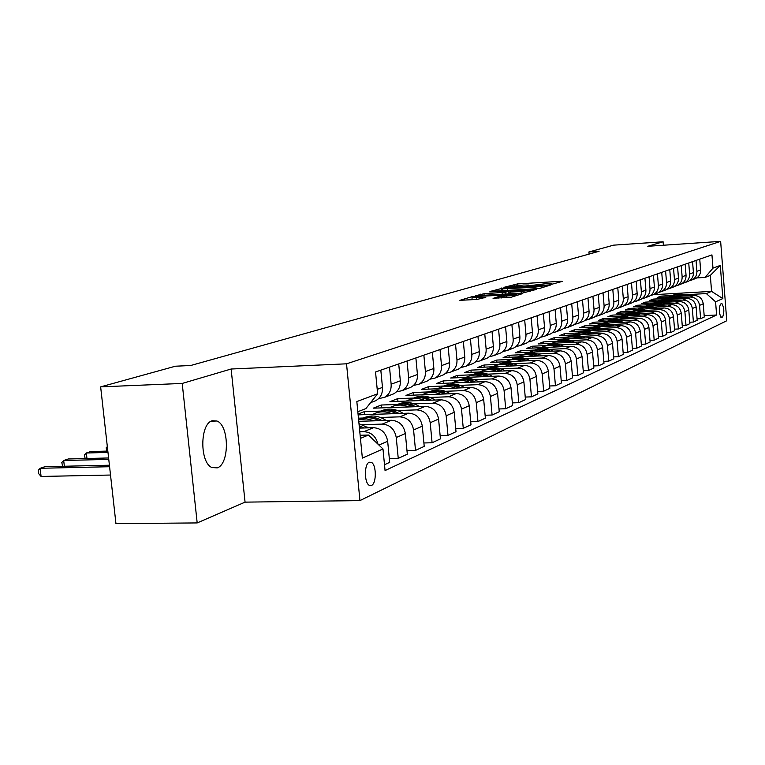 <?xml version="1.0" encoding="UTF-8"?>
<svg xmlns="http://www.w3.org/2000/svg" width="765" height="765" viewBox="0 0 765 765"><rect width="100%" height="100%" fill="white"/><g stroke="black" fill="none" stroke-linecap="round" stroke-linejoin="round"><path stroke-width="1.15" d="M551.001 284.475L562.304 281.405L560.707 281.291L517.389 283.939L504.508 287.21L523.413 285.029L528.73 285.049L527.047 285.842L528.213 285.852L545.981 283.662L551.422 283.681L549.806 284.465L551.001 284.475M217.231 467.874C229.634 464.183 229.337 425.369 216.906 420.999L212.24 420.75C199.914 423.609 199.569 462.481 211.876 467.53L217.231 467.874M371.503 485.44C376.648 483.566 376.504 464.556 371.341 462.337L369.246 462.242C364.121 463.915 364.14 482.973 369.285 485.326L371.503 485.44M493.062 298.264L511.269 297.203L522.619 293.597L471.909 296.705L459.861 300.329L477.064 299.431L485.794 297.346L471.976 297.757C472.12 297.222 475.371 296.705 481.73 296.218L516.356 294.487C516.203 295.022 512.952 295.529 506.602 296.017L498.015 296.763L493.081 298.426M231.135 369.017L182.213 383.437L100.645 386.87L115.955 523.633L197.188 522.925L245.058 502.136L359.952 500.587L346.526 363.815L231.135 369.017L245.058 502.136M663.389 245.24L663.112 241.778L647.773 246.292L720.64 241.367L346.526 363.815M663.112 241.778L613.587 245.154L588.907 251.972L589.088 254.085M100.645 386.87L175.415 366.215L190.676 365.507L599.072 251.293L588.907 251.972M536.724 288.692L540.119 288.271L550.465 285.068L548.868 284.943L504.9 287.611L490.461 291.36L536.724 288.692M536.762 289.304L522.514 293.081L475.467 295.749L483.987 293.741L505.589 292.24L508.849 291.169L489.705 291.895L536.762 289.304M721.644 303.59L720.467 304.116C718.708 308.821 718.957 313.296 721.204 317.542L722.676 316.949C724.417 312.216 724.168 307.76 721.921 303.552L721.644 303.59M359.952 500.587L726.75 320.755L720.64 241.367M650.508 295.51L653.253 294.716L711.565 291.379L710.322 275.4L705.081 277.427L712.98 268.152L711.947 254.898L375.539 371.991L377.642 393.774L365.88 408.596L357.829 411.713M712.98 268.152L720.295 265.407L722.858 298.589L715.581 301.812L706.334 293.569L684.503 294.802M704.163 315.639L716.604 314.998L715.581 301.812M716.604 314.998L385.063 470.561L382.978 448.969L362.361 458.092L356.834 401.568L377.642 393.774M182.213 383.437L197.188 522.925M672.272 295.491L660.807 296.141L657.192 297.547L693.97 295.481C699.21 295.711 702.299 298.474 703.236 303.762L704.278 317.006L700.606 318.699L699.554 305.369C698.608 300.043 695.5 297.26 690.231 297.021L677.188 297.757M706.334 293.569L711.565 291.379L722.858 298.589M360.439 438.393L368.462 435.036L360.133 435.275M377.986 444.178C375.95 436.318 371.235 432.149 363.844 431.67L359.789 431.795M384.499 464.738L389.691 462.337L387.664 441.262C386.067 432.827 381.343 428.304 373.492 427.692L359.426 428.123M389.328 458.589L398.249 458.378L396.251 437.523C394.664 429.175 389.987 424.699 382.204 424.097L362.486 424.709M398.249 458.378L407.324 454.19L405.354 433.554C403.796 425.292 399.158 420.874 391.441 420.291L358.766 421.324M406.98 450.614L415.519 450.403L413.578 429.968C412.039 421.792 407.449 417.413 399.799 416.849L380.444 417.47M363.318 418.025L358.46 418.187M415.519 450.403L424.221 446.387L422.318 426.172C420.788 418.072 416.236 413.75 408.653 413.186L358.135 414.869M380.788 411.101L364.264 411.666L358.058 414.075M423.896 442.964L432.091 442.753L430.207 422.729C428.706 414.716 424.193 410.432 416.667 409.887L392.292 410.709M432.091 442.753L440.439 438.89L438.584 419.077C437.102 411.149 432.627 406.913 425.168 406.378L373.215 408.175L381.314 405.02L381.592 407.888M440.133 435.62L447.994 435.4L446.167 415.778C444.695 407.917 440.257 403.729 432.866 403.203L409.065 404.044M397.551 404.446L381.314 405.02M447.994 435.4L456.007 431.699L454.219 412.268C452.756 404.494 448.367 400.344 441.032 399.827L389.911 401.673L397.695 398.642L397.953 401.386M455.72 428.563L463.265 428.343L461.496 409.093C460.061 401.396 455.701 397.284 448.424 396.777L425.177 397.628M413.664 398.058L397.695 398.642M463.265 428.343L470.982 424.785L469.232 405.727C467.807 398.096 463.494 394.032 456.284 393.545L405.966 395.419L413.454 392.502L413.702 395.132M470.705 421.783L477.962 421.553L476.241 402.667C474.826 395.113 470.552 391.097 463.389 390.609L440.669 391.47M429.155 391.909L413.454 392.502M477.962 421.553L485.373 418.13L483.681 399.426C482.285 391.948 478.039 387.97 470.944 387.492L421.419 389.395L428.63 386.593L428.859 389.108M485.115 415.252L492.096 415.032L490.422 396.49C489.045 389.079 484.828 385.139 477.79 384.671L455.567 385.541M444.073 385.99L428.63 386.593M492.096 415.032L499.239 411.733L497.585 393.373C496.227 386.029 492.048 382.127 485.058 381.668L436.289 383.6L443.241 380.894L443.471 383.322M498.99 408.969L505.703 408.74L504.078 390.542C502.729 383.265 498.589 379.402 491.656 378.943L469.911 379.822M458.445 380.282L443.241 380.894M505.703 408.74L512.588 405.565L510.982 387.53C509.643 380.32 505.541 376.495 498.656 376.055L450.633 378.015L457.327 375.405L457.547 377.738M512.349 402.906L518.823 402.677L517.236 384.805C515.916 377.661 511.842 373.875 505.015 373.435L483.729 374.315M472.301 374.793L457.327 375.405M518.823 402.677L525.459 399.617L523.891 381.907C522.581 374.831 518.546 371.073 511.766 370.643L464.46 372.632L470.924 370.117L471.125 372.354M525.23 397.064L531.465 396.834L529.925 379.277C528.625 372.259 524.618 368.539 517.895 368.118L497.049 369.007M485.66 369.485L470.924 370.117M531.465 396.834L537.872 393.879L536.341 376.485C535.06 369.524 531.082 365.842 524.417 365.431L477.8 367.43L484.044 365.001L484.235 367.162M537.652 391.422L543.666 391.202L542.165 373.951C540.893 367.047 536.953 363.394 530.327 362.993L509.901 363.882M498.56 364.37L484.044 365.001M543.666 391.202L549.844 388.343L548.362 371.245C547.109 364.408 543.188 360.793 536.619 360.392L490.681 362.419L496.715 360.066L496.896 362.141M549.643 385.981L555.447 385.761L553.984 368.797C552.741 362.017 548.849 358.431 542.328 358.039L522.304 358.928M511.02 359.435L496.715 360.066M555.447 385.761L561.414 382.997L559.97 366.186C558.737 359.464 554.883 355.916 548.409 355.534L503.131 357.571L508.955 355.295L509.136 357.293M561.223 380.721L566.836 380.501L565.402 363.824C564.178 357.159 560.353 353.631 553.917 353.258L534.286 354.147M523.059 354.654L508.955 355.295M566.836 380.501L572.602 377.834L571.178 361.3C569.973 354.692 566.177 351.202 559.798 350.829L515.161 352.875L520.802 350.686L520.975 352.617M572.411 375.634L577.833 375.414L576.437 359.014C575.232 352.455 571.474 348.993 565.134 348.63L545.866 349.529M534.697 350.045L520.802 350.686M577.833 375.414L583.408 372.842L582.031 356.576C580.845 350.074 577.106 346.65 570.814 346.287L526.808 348.343L532.258 346.22L532.421 348.085M583.226 370.719L588.476 370.499L587.109 354.367C585.933 347.912 582.222 344.518 575.969 344.164L557.063 345.053M545.961 345.579L532.258 346.22M588.476 370.499L593.87 368.013L592.521 352.005C591.355 345.608 587.673 342.242 581.467 341.888L538.072 343.954L543.351 341.898L543.504 343.695M593.697 365.957L598.775 365.747L597.436 349.863C596.279 343.514 592.626 340.176 586.459 339.832L567.898 340.721M556.863 341.257L543.351 341.898M598.775 365.747L603.996 363.337L602.677 347.578C601.529 341.286 597.905 337.967 591.785 337.633L548.974 339.708L554.09 337.719L554.243 339.45M603.824 361.357L608.739 361.137L607.429 345.503C606.301 339.258 602.696 335.969 596.624 335.644L578.388 336.533M567.42 337.069L554.09 337.719M608.739 361.137L613.798 358.804L612.507 343.294C611.388 337.097 607.812 333.836 601.778 333.511L559.54 335.596L564.494 333.664L564.637 335.338M613.645 356.892L618.397 356.681L617.116 341.286C616.007 335.137 612.449 331.905 606.463 331.58L588.553 332.469M577.652 333.014L564.494 333.664M618.397 356.681L623.303 354.415L622.041 339.144C620.931 333.043 617.403 329.839 611.455 329.524L569.782 331.599L574.591 329.734L574.725 331.36M623.15 352.56L627.759 352.359L626.506 337.193C625.416 331.14 621.907 327.955 615.997 327.649L598.393 328.529M587.568 329.074L574.591 329.734M627.759 352.359L632.512 350.16L631.278 335.118C630.188 329.113 626.717 325.957 620.836 325.651L579.717 327.736L584.374 325.919L584.508 327.487M632.368 348.362L636.834 348.161L635.61 333.234C634.539 327.267 631.077 324.13 625.244 323.834L607.936 324.714M597.188 325.268L584.374 325.919M636.834 348.161L641.443 346.029L640.238 331.216C639.167 325.297 635.734 322.189 629.939 321.893L589.346 323.978L593.87 322.218L594.003 323.738M641.299 344.298L645.641 344.097L644.436 329.38C643.384 323.509 639.97 320.42 634.214 320.133L617.202 321.013M606.521 321.568L593.87 322.218M645.641 344.097L650.116 342.031L648.93 327.43C647.879 321.596 644.493 318.536 638.775 318.25L598.699 320.334L603.097 318.623L603.222 320.105M649.973 340.349L654.18 340.148L653.014 325.651C651.971 319.856 648.605 316.825 642.925 316.538L626.191 317.418M615.576 317.972L603.097 318.623M654.18 340.148L658.531 338.14L657.365 323.748C656.332 318.001 652.994 314.989 647.353 314.711L607.783 316.796L612.048 315.142L612.172 316.567M658.397 336.514L662.48 336.313L661.333 322.027C660.31 316.318 656.992 313.325 651.378 313.048L634.912 313.927M624.374 314.482L612.048 315.142M662.48 336.313L666.698 334.362L665.56 320.181C664.546 314.511 661.256 311.546 655.682 311.279L616.609 313.363L620.75 311.747L620.864 313.134M666.573 332.785L670.542 332.593L669.413 318.498C668.409 312.875 665.129 309.93 659.593 309.662L643.384 310.533M632.932 311.097L620.75 311.747M670.542 332.593L674.644 330.7L673.525 316.71C672.531 311.126 669.279 308.199 663.771 307.932L625.187 310.026L629.212 308.448L629.327 309.796M674.52 329.16L678.373 328.969L677.264 315.075C676.279 309.529 673.047 306.631 667.577 306.363L651.617 307.234M641.242 307.798L629.212 308.448M678.373 328.969L682.361 327.133L681.271 313.334C680.286 307.826 677.073 304.948 671.641 304.69L633.516 306.775L637.436 305.245L637.541 306.555M682.246 325.641L685.995 325.45L684.904 311.747C683.929 306.277 680.735 303.418 675.332 303.17L659.621 304.03M649.322 304.594L637.436 305.245M685.995 325.45L689.867 323.662L688.796 310.055C687.821 304.623 684.656 301.783 679.282 301.534L641.625 303.619L645.44 302.127L645.545 303.399M689.753 322.218L693.396 322.036L692.335 308.515C691.369 303.122 688.223 300.301 682.887 300.052L669.681 300.788M657.183 301.477L645.44 302.127M693.396 322.036L697.173 320.286L696.112 306.87C695.165 301.506 692.029 298.704 686.731 298.465L649.514 300.54L653.234 299.096L653.329 300.329M664.833 298.446L653.234 299.096M696.752 277.925L705.081 277.427M528.452 341.869L532.344 340.894C536.523 338.608 538.512 334.936 538.311 329.878L537.078 315.763M515.906 346.631L519.923 345.637C524.159 343.313 526.177 339.584 525.966 334.429L524.704 320.076M502.892 351.556L507.052 350.552C511.355 348.199 513.392 344.403 513.181 339.153L511.881 324.542M489.399 356.681L493.702 355.649C498.063 353.258 500.138 349.395 499.908 344.059L498.579 329.17M475.381 361.988L479.846 360.937C484.274 358.508 486.377 354.578 486.138 349.136L484.771 333.97M460.826 367.506L465.455 366.435C469.949 363.968 472.082 359.961 471.833 354.415L470.427 338.972M445.689 373.234L450.489 372.153C455.07 369.638 457.221 365.555 456.973 359.904L455.519 344.154M429.949 379.191L434.931 378.092C439.579 375.539 441.768 371.379 441.51 365.622L440.009 349.557M413.549 385.397L418.742 384.279C423.466 381.678 425.684 377.441 425.407 371.561L423.867 355.17M396.461 391.862L401.874 390.714C406.664 388.075 408.921 383.753 408.634 377.757L407.047 361.032M378.637 398.603L384.279 397.437C389.156 394.75 391.441 390.341 391.145 384.212L389.509 367.133M660.807 296.141L660.903 297.346M697.058 318.881L700.606 318.699M694.553 278.938L695.777 278.47C699.105 276.681 700.711 273.841 700.597 269.959L699.755 259.144M689.609 280.631L692.038 279.904C695.385 278.097 697.001 275.237 696.886 271.326L696.035 260.435M687.305 281.711L688.548 281.233C691.914 279.416 693.539 276.538 693.425 272.608L692.564 261.649M682.217 283.442L684.704 282.696C688.098 280.87 689.734 277.972 689.609 274.013L688.739 262.978M679.865 284.551L681.118 284.073C684.522 282.228 686.167 279.321 686.052 275.333L685.172 264.221M674.625 286.33L677.168 285.575C680.601 283.729 682.256 280.793 682.131 276.777L681.252 265.589M672.215 287.468L673.477 286.99C676.929 285.125 678.593 282.17 678.469 278.125L677.58 266.861M666.812 289.304L669.423 288.539C672.894 286.665 674.567 283.691 674.443 279.617L673.544 268.266M664.345 290.48L665.627 289.983C669.117 288.099 670.8 285.106 670.676 281.004L669.758 269.586M658.78 292.364L661.457 291.58C664.967 289.677 666.659 286.665 666.535 282.534L665.607 271.03M656.255 293.569L657.546 293.072C661.084 291.159 662.786 288.128 662.653 283.968L661.725 272.378M657.546 293.072L653.253 294.716C656.81 292.785 658.522 289.734 658.388 285.546L657.451 273.87M647.917 296.753L649.236 296.246C652.813 294.315 654.534 291.236 654.4 287.018L653.453 275.266M641.988 298.742L644.809 297.939C648.414 295.988 650.145 292.89 650.011 288.635L649.055 276.796M639.339 300.023L640.668 299.517C644.293 297.556 646.033 294.439 645.899 290.155L644.933 278.231M633.219 302.079L636.117 301.257C639.769 299.278 641.519 296.141 641.376 291.819L640.401 279.808M630.503 303.399L631.852 302.883C635.524 300.903 637.283 297.728 637.14 293.387L636.155 281.281M624.183 305.512L627.157 304.68C630.857 302.672 632.626 299.488 632.483 295.108L631.479 282.907M621.39 306.88L622.758 306.354C626.478 304.346 628.266 301.133 628.113 296.724L627.099 284.437M614.859 309.06L617.919 308.209C621.668 306.172 623.465 302.94 623.312 298.493L622.289 286.11M612 310.466L613.387 309.94C617.154 307.893 618.962 304.633 618.808 300.157L617.776 287.678M605.249 312.713L608.395 311.843C612.191 309.787 614.008 306.497 613.855 301.984L612.803 289.409M602.313 314.166L603.719 313.631C607.534 311.556 609.37 308.247 609.208 303.705L608.146 291.025M595.333 316.481L598.574 315.601C602.418 313.507 604.254 310.179 604.092 305.589L603.021 292.813M592.32 317.982L593.745 317.437C597.608 315.343 599.464 311.977 599.301 307.358L598.22 294.487M585.091 320.372L588.428 319.474C592.32 317.351 594.185 313.966 594.013 309.309L592.923 296.332M581.993 321.922L583.437 321.377C587.357 319.244 589.232 315.83 589.06 311.135L587.96 298.054M574.515 324.389L577.948 323.471C581.897 321.329 583.781 317.886 583.609 313.153L582.49 299.957M571.331 325.995L572.794 325.441C576.772 323.279 578.665 319.808 578.493 315.037L577.365 301.745M563.576 328.539L567.114 327.611C571.12 325.431 573.033 321.931 572.851 317.121L571.713 303.715M560.305 330.212L561.787 329.648C565.823 327.449 567.745 323.93 567.563 319.072L566.406 305.56M552.273 332.832L555.916 331.886C559.98 329.677 561.921 326.12 561.73 321.233L560.554 307.597M548.907 334.563L550.408 333.989C554.501 331.761 556.451 328.185 556.26 323.251L555.074 309.509M540.568 337.269L544.336 336.313C548.457 334.066 550.418 330.451 550.226 325.479L549.021 311.613M537.106 339.067L538.636 338.484C542.777 336.227 544.756 332.584 544.556 327.573L543.341 313.583M524.895 343.734L526.435 343.141C530.642 340.846 532.65 337.145 532.44 332.039L531.197 317.819M512.234 348.572L513.803 347.97C518.068 345.637 520.104 341.878 519.884 336.676L518.603 322.199M499.105 353.583L500.702 352.971C505.034 350.599 507.09 346.774 506.87 341.486L505.56 326.741M485.498 358.785L487.114 358.163C491.513 355.754 493.597 351.862 493.368 346.469L492.019 331.455M471.355 364.178L473 363.557C477.465 361.109 479.579 357.14 479.339 351.651L477.953 336.351M456.676 369.791L458.34 369.151C462.882 366.665 465.024 362.62 464.776 357.026L463.341 341.429M441.405 375.615L443.107 374.974C447.707 372.44 449.887 368.328 449.629 362.62L448.156 346.717M425.522 381.687L427.243 381.027C431.929 378.455 434.128 374.257 433.86 368.443L432.349 352.225M408.979 388.008L410.728 387.339C415.491 384.719 417.728 380.435 417.441 374.506L415.883 357.953M364.264 411.666L364.561 414.659M391.737 394.587L393.516 393.908C398.355 391.24 400.621 386.88 400.325 380.817L398.718 363.93M373.75 401.453L375.567 400.764C380.482 398.049 382.787 393.602 382.481 387.415L380.817 370.155M368.462 435.036L382.978 448.969M710.322 275.4L720.295 265.407M502.347 290.528L501.228 290.815M546.057 285.565L506.287 287.822L502.203 288.874L534.056 287.305L546.057 285.565L546.124 286.406M509.098 293.875L508.955 292.154L521.147 291.541L530.661 290.069L515.629 290.662L508.955 292.154M472.129 299.45L470.963 299.794M686.951 295.873C682.294 293.511 677.627 293.301 672.923 295.252M682.084 296.151L675.686 295.099L669.012 296.887M685.172 295.969L678.584 294.362L672.014 295.606M671.096 295.969L677.513 294.64L684.015 296.036M679.702 298.857C674.979 296.447 670.245 296.227 665.473 298.207M674.711 299.134L668.227 298.063L661.476 299.87M677.886 298.962L671.201 297.317L664.536 298.57M663.599 298.952L670.102 297.595L676.69 299.029M672.253 301.926C667.472 299.459 662.653 299.23 657.823 301.238M667.128 302.204L660.568 301.114L653.731 302.95M670.389 302.022L663.609 300.349L656.858 301.611M655.892 302.003L662.49 300.635L669.165 302.099M664.603 305.072C659.746 302.558 654.859 302.318 649.954 304.355M659.344 305.359L652.698 304.25L645.765 306.105M662.691 305.178L655.815 303.456L648.959 304.747M647.965 305.149L654.658 303.753L661.429 305.245M656.743 308.314C651.809 305.742 646.846 305.484 641.864 307.568M651.331 308.611L644.608 307.473L637.58 309.347M654.773 308.419L647.802 306.66L640.841 307.96M639.827 308.372L646.607 306.966L653.482 308.496M648.653 311.651C643.642 309.012 638.612 308.754 633.544 310.867M643.097 311.948L636.279 310.791L629.165 312.694M646.635 311.757C641.912 309.529 637.197 309.366 632.492 311.269M631.45 311.699L638.326 310.265L645.306 311.833M640.334 315.084C635.246 312.378 630.131 312.11 624.986 314.262M634.615 315.381L627.711 314.205L620.501 316.127M638.249 315.19C633.458 312.914 628.677 312.742 623.905 314.673M622.825 315.113L629.815 313.669L636.891 315.266M631.766 318.613C626.602 315.849 621.4 315.562 616.179 317.752M625.885 318.919L618.895 317.714L611.579 319.665M629.633 318.728C624.766 316.404 619.908 316.222 615.06 318.183M613.951 318.632C618.646 316.634 623.408 316.691 628.228 318.795M622.949 322.256C617.699 319.426 612.411 319.12 607.104 321.348M616.896 322.562L609.81 321.338L602.399 323.308M620.75 322.361C615.806 319.99 610.872 319.799 605.957 321.788M604.819 322.256C609.581 320.229 614.41 320.286 619.306 322.438M613.865 326.005C608.529 323.107 603.155 322.792 597.761 325.058M607.63 326.32L600.448 325.058L592.932 327.066M611.598 326.12C606.578 323.681 601.567 323.48 596.576 325.507M595.399 325.986C600.238 323.92 605.144 323.987 610.116 326.196M604.503 329.868C599.072 326.894 593.611 326.569 588.132 328.874M598.087 330.184L590.8 328.902L583.179 330.929M602.17 329.983C597.073 327.497 591.986 327.286 586.908 329.342M585.694 329.839C590.609 327.736 595.591 327.812 600.64 330.059M594.845 333.856C589.327 330.805 583.781 330.461 578.197 332.813M588.237 334.181L580.845 332.871L573.119 334.927M592.445 333.97C587.262 331.427 582.098 331.197 576.944 333.301M575.682 333.808C580.673 331.666 585.732 331.752 590.867 334.047M584.89 337.967C579.277 334.841 573.626 334.477 567.955 336.877M578.072 338.302C572.995 336.38 568.079 336.524 563.317 338.742L562.734 339.038M582.414 338.092C577.145 335.481 571.895 335.242 566.655 337.375M565.364 337.901C570.432 335.72 575.567 335.806 580.788 338.168M574.611 342.213C568.892 339.01 563.155 338.627 557.379 341.066M567.582 342.548C562.428 340.588 557.446 340.741 552.617 342.988L552.024 343.294M572.057 342.338C566.702 339.66 561.357 339.411 556.04 341.582M554.702 342.127C559.846 339.909 565.077 340.004 570.384 342.424M563.996 346.602C558.182 343.313 552.34 342.902 546.459 345.397M556.738 346.947C551.517 344.948 546.459 345.091 541.563 347.367L540.951 347.683M561.367 346.727C555.916 343.982 550.484 343.724 545.072 345.933M543.695 346.497C548.926 344.231 554.243 344.336 559.636 346.813M553.028 351.145L553.009 351.125C547.099 347.75 541.151 347.329 535.175 349.873M545.541 351.489C540.233 349.442 535.108 349.586 530.145 351.9L529.514 352.225M550.322 351.269C544.776 348.457 539.249 348.171 533.74 350.427M532.316 351.011C537.632 348.697 543.045 348.811 548.534 351.345M541.697 355.83L541.62 355.782C535.615 352.34 529.571 351.91 523.509 354.501M533.96 356.184C528.577 354.099 523.365 354.233 518.335 356.586L517.685 356.911M538.895 355.955C533.253 353.067 527.63 352.77 522.026 355.065M520.554 355.668C525.966 353.315 531.465 353.44 537.049 356.041M529.973 360.688L529.839 360.602C523.729 357.092 517.599 356.653 511.441 359.282M521.979 361.042C516.509 358.909 511.221 359.043 506.114 361.424L505.455 361.769M527.085 360.812C521.338 357.848 515.62 357.532 509.911 359.875M508.39 360.497C513.889 358.097 519.483 358.23 525.173 360.898M517.838 365.708L517.637 365.594C511.431 362.008 505.206 361.558 498.952 364.236M509.576 366.072C504.02 363.891 498.656 364.016 493.473 366.445L492.794 366.789M514.855 365.842C509.002 362.792 503.179 362.457 497.374 364.848M495.797 365.488C501.391 363.04 507.09 363.184 512.885 365.928M505.283 370.92L505.015 370.757C498.704 367.095 492.373 366.636 486.024 369.361M496.724 371.274C491.082 369.055 485.632 369.179 480.372 371.637L479.674 371.991M502.194 371.054C496.236 367.917 490.298 367.563 484.388 369.992M482.744 370.662C488.453 368.166 494.247 368.319 500.147 371.13M492.268 376.313L491.924 376.103C485.498 372.373 479.072 371.895 472.627 374.678M483.404 376.676C477.676 374.41 472.139 374.515 466.793 377.021L466.076 377.384M489.065 376.447C482.992 373.224 476.949 372.851 470.924 375.328M469.232 376.026C475.036 373.473 480.946 373.645 486.951 376.533M478.775 381.917L478.355 381.649C471.814 377.843 465.283 377.355 458.732 380.186M469.595 382.28C463.762 379.956 458.139 380.062 452.717 382.605L451.981 382.978M475.457 382.051C469.27 378.723 463.112 378.331 456.973 380.865M455.213 381.582C461.123 378.981 467.138 379.163 473.267 382.137M464.776 387.731L464.269 387.415C457.623 383.514 450.968 383.016 444.322 385.904M455.252 388.094C449.332 385.713 443.614 385.818 438.106 388.391L437.351 388.783M461.333 387.865C455.032 384.432 448.749 384.02 442.486 386.602M440.659 387.358C446.684 384.69 452.823 384.891 459.067 387.951M450.25 393.765L449.648 393.392C442.878 389.404 436.107 388.888 429.356 391.843M440.363 394.138C434.338 391.699 428.524 391.785 422.93 394.415L422.156 394.817M446.674 393.899C440.238 390.37 433.832 389.921 427.453 392.569M425.55 393.344C431.69 390.619 437.953 390.829 444.322 393.985M435.151 400.038L434.453 399.607C427.549 395.524 420.674 394.998 413.808 398.01M424.881 400.411C418.761 397.915 412.851 398.001 407.162 400.669L406.358 401.08M431.441 400.172C424.871 396.528 418.331 396.06 411.828 398.766M409.858 399.579C416.112 396.786 422.49 397.016 429.002 400.267M419.45 406.569L418.646 406.062C411.618 401.893 404.618 401.348 397.637 404.417M408.787 406.942C402.553 404.379 396.538 404.455 390.752 407.171L389.94 407.592M415.596 406.703C408.893 402.945 402.218 402.447 395.572 405.211M393.526 406.052C399.904 403.193 406.416 403.442 413.062 406.798M403.126 413.368L402.199 412.784C395.036 408.52 387.912 407.955 380.807 411.092M392.024 413.741C385.675 411.111 379.564 411.178 373.683 413.942L372.842 414.381M399.11 413.502C392.263 409.619 385.445 409.084 378.665 411.914M376.533 412.794C383.045 409.868 389.691 410.126 396.471 413.597M106.775 451.111L106.192 447.783L107.329 446.607M386.115 420.463L385.072 419.794C377.767 415.414 370.509 414.831 363.289 418.044M374.563 420.827L366.55 418.866L358.622 419.88M381.936 420.587C374.936 416.562 367.975 415.997 361.051 418.895M358.823 419.813C365.469 416.81 372.259 417.097 379.191 420.683M107.836 451.082L90.767 451.532L86.34 452.995L107.98 452.431M85.145 458.551L84.427 455.003L86.34 452.995L86.961 458.503M368.395 427.845L358.995 423.686M364.035 427.979L359.187 425.656M359.33 427.147L361.185 428.065M108.601 457.967L68.295 458.971L63.696 460.492L108.764 459.392M62.663 466.296L61.793 462.519L63.696 460.492L64.356 466.258M109.414 465.216L44.925 466.698L40.134 468.285L41.081 476.461L110.514 475.036M41.081 476.461L38.633 473.602L38.25 470.341L40.134 468.285L109.586 466.717M363.844 431.67L373.492 427.692M382.204 424.097L391.441 420.291M399.799 416.849L408.653 413.186M416.667 409.887L425.168 406.378M432.866 403.203L441.032 399.827M448.424 396.777L456.284 393.545M463.389 390.609L470.944 387.492M477.79 384.671L485.058 381.668M491.656 378.943L498.656 376.055M505.015 373.435L511.766 370.643M517.895 368.118L524.417 365.431M530.327 362.993L536.619 360.392M542.328 358.039L548.409 355.534M553.917 353.258L559.798 350.829M565.134 348.63L570.814 346.287M575.969 344.164L581.467 341.888M586.459 339.832L591.785 337.633M596.624 335.644L601.778 333.511M606.463 331.58L611.455 329.524M615.997 327.649L620.836 325.651M625.244 323.834L629.939 321.893M634.214 320.133L638.775 318.25M642.925 316.538L647.353 314.711M651.378 313.048L655.682 311.279M659.593 309.662L663.771 307.932M667.577 306.363L671.641 304.69M675.332 303.17L679.282 301.534M682.887 300.052L686.731 298.465M690.231 297.021L693.97 295.481M696.886 271.326L700.597 269.959M699.554 305.369L703.236 303.762M692.335 308.515L696.112 306.87M689.609 274.013L693.425 272.608M684.904 311.747L688.796 310.055M682.131 276.777L686.052 275.333M677.264 315.075L681.271 313.334M674.443 279.617L678.469 278.125M669.413 318.498L673.525 316.71M666.535 282.534L670.676 281.004M661.333 322.027L665.56 320.181M658.388 285.546L662.653 283.968M653.014 325.651L657.365 323.748M650.011 288.635L654.4 287.018M644.436 329.38L648.93 327.43M641.376 291.819L645.899 290.155M635.61 333.234L640.238 331.216M632.483 295.108L637.14 293.387M626.506 337.193L631.278 335.118M623.312 298.493L628.113 296.724M617.116 341.286L622.041 339.144M613.855 301.984L618.808 300.157M607.429 345.503L612.507 343.294M604.092 305.589L609.208 303.705M597.436 349.863L602.677 347.578M594.013 309.309L599.301 307.358M587.109 354.367L592.521 352.005M583.609 313.153L589.06 311.135M576.437 359.014L582.031 356.576M572.851 317.121L578.493 315.037M565.402 363.824L571.178 361.3M561.73 321.233L567.563 319.072M553.984 368.797L559.97 366.186M550.226 325.479L556.26 323.251M542.165 373.951L548.362 371.245M538.311 329.878L544.556 327.573M529.925 379.277L536.341 376.485M525.966 334.429L532.44 332.039M517.236 384.805L523.891 381.907M513.181 339.153L519.884 336.676M504.078 390.542L510.982 387.53M499.908 344.059L506.87 341.486M490.422 396.49L497.585 393.373M486.138 349.136L493.368 346.469M476.241 402.667L483.681 399.426M471.833 354.415L479.339 351.651M461.496 409.093L469.232 405.727M456.973 359.904L464.776 357.026M446.167 415.778L454.219 412.268M441.51 365.622L449.629 362.62M430.207 422.729L438.584 419.077M425.407 371.561L433.86 368.443M413.578 429.968L422.318 426.172M408.634 377.757L417.441 374.506M396.251 437.523L405.354 433.554M391.145 384.212L400.325 380.817M378.924 445.077L387.664 441.262M377.222 389.356L382.481 387.415M720.63 317.054L722.676 316.949M514.252 285.737L514.128 284.341M517.523 285.412L517.389 283.939M560.755 281.883L560.707 281.291M501.802 290.652L501.572 288.022M548.916 285.546L548.868 284.943M507.616 290.432L507.482 288.902M534.19 288.845L534.056 287.305M544.862 286.799L544.795 285.957M480.669 295.548L480.544 294.181M484.13 295.347L483.987 293.741M502.289 294.276L502.146 292.67M505.751 294.066L505.589 292.24M508.955 293.884L508.725 291.293M535.204 289.792L535.156 289.18M521.29 293.148L521.147 291.541M510.8 293.77L510.657 292.163M498.149 298.207L498.015 296.763M501.697 297.996L501.544 296.313M506.755 297.709L506.602 296.017M476.585 299.459L476.432 297.786M484.149 297.929L484.102 297.336M471.986 297.528L471.909 296.705M475.447 296.83L475.4 296.265M520.936 294.209L520.879 293.588M504.527 370.949L505.015 370.757M491.312 376.351L491.924 376.103M477.599 381.965L478.355 381.649M463.361 387.779L464.269 387.415M448.577 393.832L449.648 393.392M433.2 400.114L434.453 399.607M417.212 406.655L418.646 406.062M400.564 413.454L402.199 412.784M383.208 420.549L385.072 419.794M365.115 427.951L367.21 427.09M211.236 421.18L216.906 420.999M368.95 462.395L371.341 462.337M692.038 279.904L695.777 278.47M684.704 282.696L688.548 281.233M677.168 285.575L681.118 284.073M669.423 288.539L673.477 286.99M661.457 291.58L665.627 289.983M644.809 297.939L649.236 296.246M636.117 301.257L640.668 299.517M627.157 304.68L631.852 302.883M617.919 308.209L622.758 306.354M608.395 311.843L613.387 309.94M598.574 315.601L603.719 313.631M588.428 319.474L593.745 317.437M577.948 323.471L583.437 321.377M567.114 327.611L572.794 325.441M555.916 331.886L561.787 329.648M544.336 336.313L550.408 333.989M532.344 340.894L538.636 338.484M519.923 345.637L526.435 343.141M507.052 350.552L513.803 347.97M493.702 355.649L500.702 352.971M479.846 360.937L487.114 358.163M465.455 366.435L473 363.557M450.489 372.153L458.34 369.151M434.931 378.092L443.107 374.974M418.742 384.279L427.243 381.027M401.874 390.714L410.728 387.339M384.279 397.437L393.516 393.908M370.585 402.667L375.567 400.764M551.489 284.437L551.441 283.872M528.797 285.804L528.749 285.249M546.21 286.387L546.143 285.536M502.366 290.748L502.203 288.874M530.757 291.169L530.681 290.251M516.452 295.596L516.375 294.688M472.148 299.717L471.976 297.757"/></g></svg>
